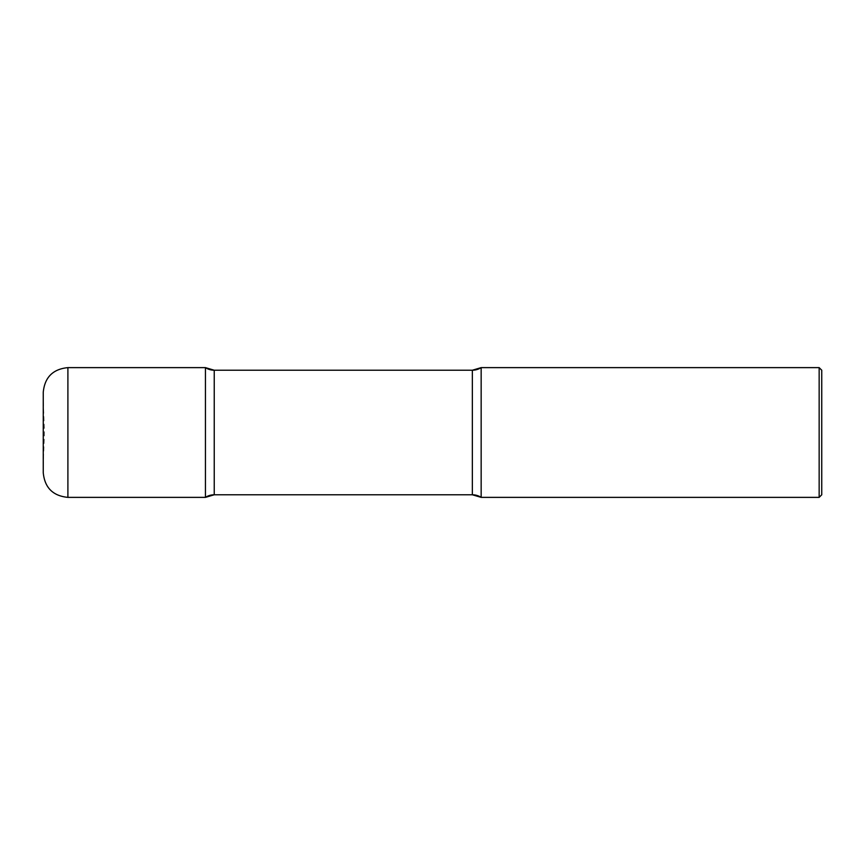 <?xml version="1.0" encoding="UTF-8"?>
<svg xmlns="http://www.w3.org/2000/svg" width="865" height="865" viewBox="0 0 865 865"><rect width="100%" height="100%" fill="white"/><g stroke="black" fill="none" stroke-linecap="round" stroke-linejoin="round"><path stroke-width="0.65" stroke-dasharray="4.33 3.24" d="M43.25 432.5L43.25 398.765L43.25 432.5M205.438 497.375L205.438 367.625M481.156 497.375L481.156 367.625M819.155 497.375L819.155 367.625M821.75 494.78L821.75 370.22M67.903 497.375L67.903 367.625M214.239 494.78L214.239 370.22L214.239 494.78M472.355 494.78L472.355 370.22L472.355 494.78M43.25 466.235L44.429 432.5L43.25 398.765"/><path stroke-width="1.3" d="M67.903 497.375L67.903 367.625L205.438 367.625L205.438 497.375A16.219 16.219 0 0 1 214.239 494.78L214.239 370.22L214.239 494.78L472.355 494.78L214.239 494.78L205.438 497.375L205.438 367.625L205.438 497.375L67.903 497.375C52.927 495.915 44.71 487.698 43.25 472.723L43.25 432.5L43.25 472.723M43.25 432.5L43.25 392.278L43.25 432.5M819.155 367.625L481.156 367.625L472.355 370.22L214.239 370.22L472.355 370.22L472.355 494.78L472.355 370.22A16.219 16.219 0 0 0 481.156 367.625L481.156 497.375L481.156 367.625L481.156 497.375L819.155 497.375L819.155 367.625L821.75 370.22L821.75 494.78L819.155 497.375M205.438 367.625A16.219 16.219 0 0 0 214.239 370.22L205.438 367.625M472.355 494.78A16.219 16.219 0 0 1 481.156 497.375L472.355 494.78M67.903 367.625C52.927 369.085 44.71 377.302 43.25 392.278"/></g></svg>
